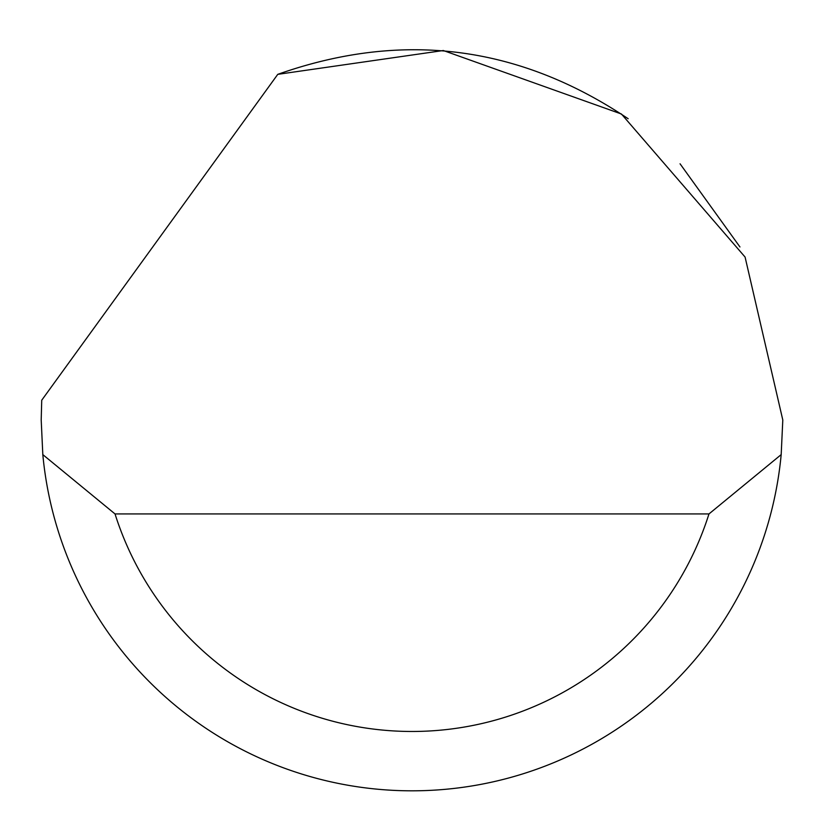 <?xml version="1.0" encoding="UTF-8"?>
<svg xmlns="http://www.w3.org/2000/svg" width="824" height="824" viewBox="0 0 824 824"><rect width="100%" height="100%" fill="white"/><g stroke="black" fill="none" stroke-linecap="round" stroke-linejoin="round"><path stroke-width="1.24" d="M277.77 74.345L443.322 50.521L621.43 114.011L745.081 257.057L782.8 420.003L781.183 454.611A370.8 370.8 0 0 1 42.817 454.611L41.2 420.003L41.725 400.227L277.77 74.345C402.009 30.478 518.811 45.269 628.176 118.738M680.058 163.801L739.952 246.963M42.817 454.611L115.03 513.939L708.97 513.939L781.183 454.611M115.03 513.939A311.472 311.472 0 0 0 708.97 513.939"/></g></svg>
